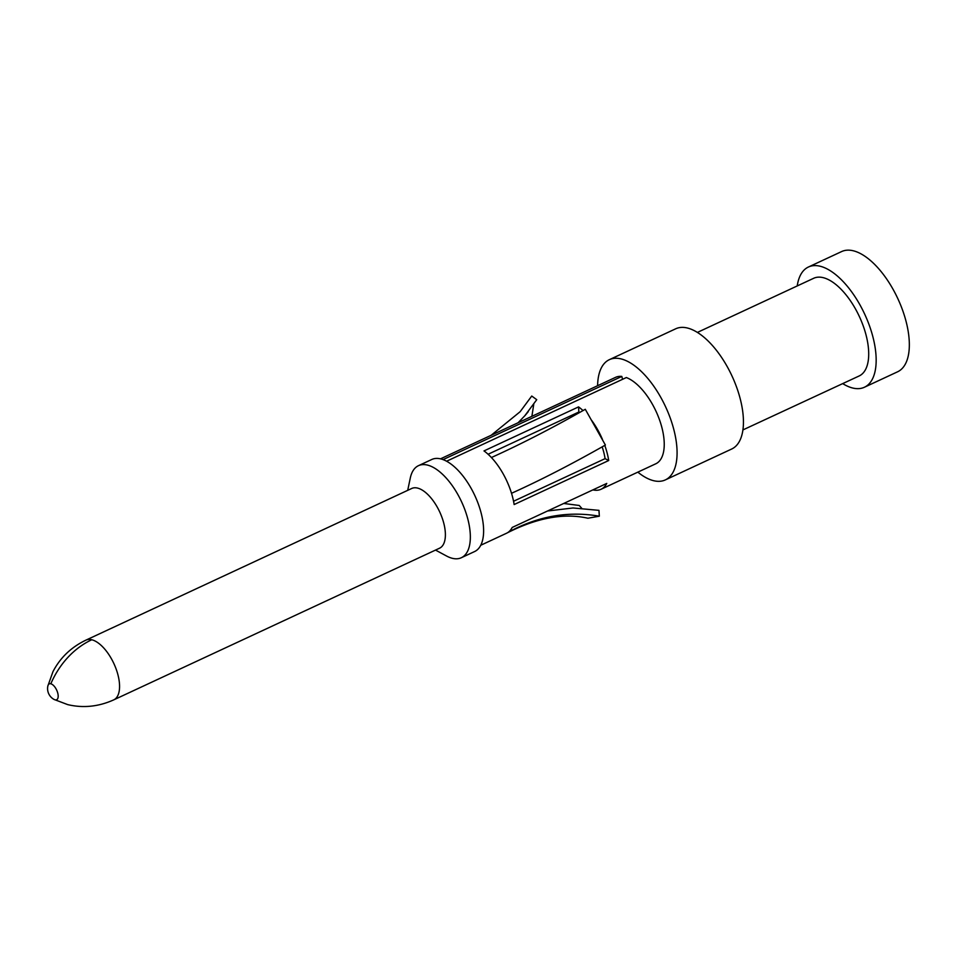 <?xml version="1.0" encoding="UTF-8"?>
<svg xmlns="http://www.w3.org/2000/svg" width="957" height="957" viewBox="0 0 957 957"><rect width="100%" height="100%" fill="white"/><g stroke="black" fill="none" stroke-linecap="round" stroke-linejoin="round"><path stroke-width="1.44" d="M742.895 429.932L859.147 375.969A53.879 25.277 -115 0 0 863.047 325.416A53.879 25.277 -115 0 0 823.247 277.674A53.879 25.277 -115 0 0 813.677 278.284L697.402 332.414M864.398 387.25L897.57 371.806A66.308 31.114 -115 0 0 902.367 309.578A66.308 31.114 -115 0 0 853.393 250.806A66.308 31.114 -115 0 0 841.61 251.571L808.426 267.015A66.308 31.114 65 0 1 820.209 266.249A66.308 31.114 65 0 1 869.195 325.021A66.308 31.114 65 0 1 864.398 387.25A66.308 31.114 65 0 1 852.615 388.004A66.308 31.114 65 0 1 842.71 383.625M797.229 285.94A66.308 31.114 65 0 1 808.426 267.015M665.318 479.912L731.674 449.024A66.308 31.114 -115 0 0 736.471 386.795A66.308 31.114 -115 0 0 687.497 328.036A66.308 31.114 -115 0 0 675.714 328.789L609.346 359.676A66.308 31.114 65 0 1 621.129 358.923A66.308 31.114 65 0 1 670.115 417.695A66.308 31.114 65 0 1 665.318 479.912A66.308 31.114 65 0 1 653.535 480.677A66.308 31.114 65 0 1 637.829 472.136M597.611 385.719A66.308 31.114 65 0 1 609.346 359.676M446.584 461.226L626.345 377.548A47.659 22.37 -115 0 1 661.754 427.025A47.659 22.37 -115 0 1 655.784 463.786L601.044 489.266A47.659 22.37 65 0 1 592.897 489.888M622.576 379.295L621.811 376.424A47.659 22.37 -115 0 0 615.554 377.357L560.814 402.849A47.659 22.37 65 0 1 561.316 402.622L466.753 446.644A47.659 22.37 -115 0 0 466.25 446.859L440.507 458.846M621.811 376.424L443.067 459.623M461.334 557.728L474.612 551.543A50.769 23.817 -115 0 0 478.285 503.908A50.769 23.817 -115 0 0 440.782 458.905A50.769 23.817 -115 0 0 431.763 459.492L418.484 465.664A50.769 23.817 65 0 1 427.504 465.09A50.769 23.817 65 0 1 465.006 510.081A50.769 23.817 65 0 1 461.334 557.728A50.769 23.817 65 0 1 452.314 558.302A50.769 23.817 65 0 1 446.584 556.029L435.519 550.084M407.706 490.343L410.29 478.045A50.769 23.817 65 0 1 418.484 465.664M417.599 488.094A32.945 15.456 -115 0 0 411.737 488.465L85.915 640.137A32.945 15.456 65 0 1 91.764 639.755A32.945 15.456 65 0 1 116.108 668.955A32.945 15.456 65 0 1 113.716 699.878L439.55 548.205A32.945 15.456 -115 0 0 441.931 517.294A32.945 15.456 -115 0 0 417.599 488.094M605.386 445.041L585.289 409.285L605.386 445.041C571.58 464.229 540.286 480.318 511.517 493.286A47.659 22.37 -115 0 1 512.438 496.527A47.659 22.37 -115 0 1 514.148 504.542L608.712 460.52L605.087 458.642A41.45 19.451 -115 0 0 602.168 446.871M585.289 409.285C552.153 428.138 520.859 444.215 491.408 457.53A47.659 22.37 -115 0 0 483.991 450.914L578.554 406.892A47.659 22.37 65 0 1 583.016 410.577M591.617 420.326A47.659 22.37 65 0 1 602.527 439.574M604.788 445.376A47.659 22.37 65 0 1 607.001 452.505A47.659 22.37 65 0 1 608.712 460.52M480.737 545.263L506.48 533.276A47.659 22.37 -115 0 0 508.191 532.283A47.659 22.37 -115 0 0 512.198 527.451L606.762 483.429A47.659 22.37 65 0 1 601.044 489.266M579.571 412.527A41.45 19.451 -115 0 0 578.865 412L578.554 406.892M605.087 458.642L513.55 501.253M488.094 454.252L578.865 412M491.108 435.315L520.153 411.689L531.745 396.031L536.745 399.691L524.723 415.852L518.096 422.743M531.889 416.331L533.755 404.273M531.745 396.031L520.153 411.689M508.191 532.283C537.882 516.146 568.255 510.787 599.321 516.206L598.974 510.356L573.028 507.976L547.571 510.99M581.665 508.203L579.248 505.475L563.733 503.466M506.48 533.276C536.745 517.809 563.888 512.796 587.897 518.227L599.321 516.206M113.716 699.878C98.535 706.697 83.187 708.276 67.708 704.615L54.106 699.459A8.745 4.103 -115 0 0 55.087 699.842A8.745 4.103 -115 0 0 57.731 693A8.745 4.103 -115 0 0 50.817 683.788A8.745 4.103 -115 0 0 47.85 686.013L52.97 671.658C60.207 657.71 71.189 647.207 85.915 640.137M50.817 683.788A82.888 68.461 -76.1 0 1 91.764 639.755M511.517 493.286A47.659 22.37 -115 0 0 491.408 457.53M47.85 686.013A12.345 12.345 0 0 0 54.106 699.459M524.795 415.828L528.24 411.689"/></g></svg>
